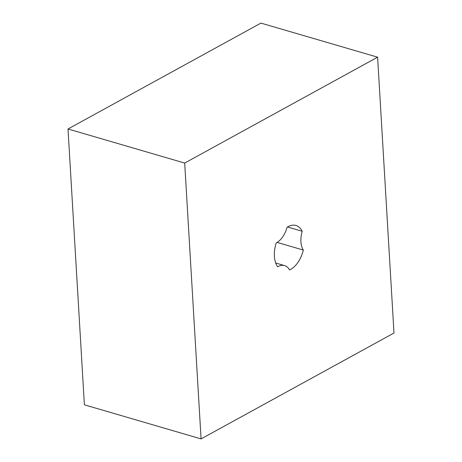 <?xml version="1.0" encoding="UTF-8"?>
<svg xmlns="http://www.w3.org/2000/svg" width="462" height="462" viewBox="0 0 462 462"><rect width="100%" height="100%" fill="white"/><g stroke="black" fill="none" stroke-linecap="round" stroke-linejoin="round"><path stroke-width="0.69" d="M201.08 438.9L84.396 404.822L68.006 128.985L260.92 23.1L377.604 57.178L393.994 333.015L201.08 438.9L184.69 163.057L68.006 128.985M184.69 163.057L377.604 57.178M275.704 263.005L284.586 265.598A19.71 11.781 -73.7 0 0 284.407 265.546A19.71 11.781 -73.7 0 0 277.65 266.782A23.498 14.045 -73.7 0 1 276.23 242.908A19.71 11.781 -73.7 0 0 282.704 236.885A19.71 11.781 -73.7 0 0 287.046 227.275A23.498 14.045 -73.7 0 1 288.074 226.663A23.498 14.045 -73.7 0 1 295.928 225.479A23.498 14.045 -73.7 0 1 302.217 231.277L287.514 226.986M277.131 242.406L303.332 250.058A23.498 14.045 -73.7 0 1 289.582 269.929A19.71 11.781 -73.7 0 0 284.586 265.598M303.332 250.058A19.71 11.781 -73.7 0 1 300.918 241.684A19.71 11.781 -73.7 0 1 302.217 231.277"/></g></svg>

